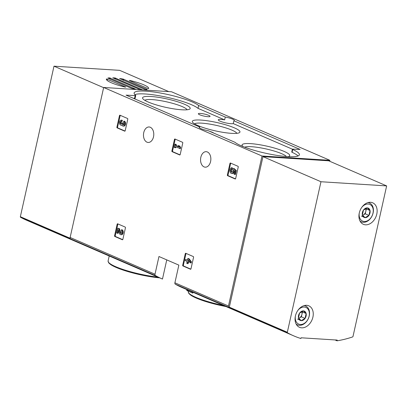 <?xml version="1.0" encoding="UTF-8"?>
<svg xmlns="http://www.w3.org/2000/svg" width="407" height="407" viewBox="0 0 407 407"><rect width="100%" height="100%" fill="white"/><g stroke="black" fill="none" stroke-linecap="round" stroke-linejoin="round"><path stroke-width="0.61" d="M168.763 91.595L119.673 70.35L53.994 66.183L20.35 216.707A0.585 0.427 113.4 0 0 20.528 217.262L71.164 239.174A136.197 99.227 113.4 0 0 77.325 242.201A136.197 99.227 -66.6 0 1 70.574 238.848A1.465 1.068 -66.6 0 1 70.131 237.469L103.663 87.469L171.53 91.773L329.874 160.307L329.665 161.238M190.273 292.012A136.197 99.227 -66.6 0 1 190.237 291.997L189.499 291.677A136.197 99.227 113.4 0 1 189.464 291.661L187.576 290.842A136.197 99.227 113.4 0 1 186.767 290.491L186.955 289.647L182.092 287.546A136.197 99.227 -66.6 0 1 175.336 284.193A1.465 1.068 -66.6 0 1 174.898 282.814L178.851 265.12L158.964 256.512L155.011 274.206A1.465 1.068 113.4 0 0 155.454 275.585A136.197 99.227 113.4 0 0 162.205 278.937L26.694 220.284A136.197 99.227 113.4 0 1 20.528 217.262M190.237 291.997A136.197 99.227 -66.6 0 1 190.201 291.982L190.985 292.318A136.197 99.227 -66.6 0 1 190.181 291.967L189.392 291.621A136.197 99.227 -66.6 0 1 188.873 291.392L192.821 293.116L193.01 292.272A136.197 99.227 -66.6 0 1 192.206 291.916L187.525 289.855L187.337 290.7A136.197 99.227 113.4 0 0 188.66 291.305L186.767 290.491M186.955 289.647L187.52 289.886M193.01 292.272L235.673 310.734A136.197 99.227 -66.6 0 1 228.917 307.382A1.465 1.068 -66.6 0 1 228.475 306.008L262.006 156.003L329.874 160.307M162.205 278.937A136.197 99.227 113.4 0 0 162.474 279.054L166.758 259.885M182.702 265.242A0.585 0.387 93.6 0 0 182.941 265.964L190.491 269.231A0.585 0.387 93.6 0 0 190.985 268.829L193.564 257.285A0.585 0.387 93.6 0 0 193.325 256.568L185.775 253.296A0.585 0.387 93.6 0 0 185.282 253.703L182.702 265.242L183.359 265.283A0.585 0.387 -86.4 0 0 183.598 266.005L190.832 269.139M114.576 235.755A0.585 0.387 93.6 0 0 114.82 236.477L122.37 239.748A0.585 0.387 93.6 0 0 122.863 239.341L125.442 227.803A0.585 0.387 93.6 0 0 125.198 227.081L117.648 223.809A0.585 0.387 93.6 0 0 117.155 224.216L114.576 235.755L115.232 235.801A0.585 0.387 -86.4 0 0 115.476 236.523L122.71 239.652M171.896 150.961A0.585 0.387 93.6 0 0 172.141 151.684L179.691 154.955A0.585 0.387 93.6 0 0 180.184 154.548L182.763 143.01A0.585 0.387 93.6 0 0 182.519 142.287L174.969 139.016A0.585 0.387 93.6 0 0 174.476 139.423L171.896 150.961L172.553 151.007A0.585 0.387 -86.4 0 0 172.797 151.73L180.031 154.858M116.901 127.157A0.585 0.387 93.6 0 0 117.145 127.879L124.69 131.151A0.585 0.387 93.6 0 0 125.188 130.744L127.767 119.205A0.585 0.387 93.6 0 0 127.523 118.483L119.973 115.212A0.585 0.387 93.6 0 0 119.48 115.619L116.901 127.157L117.557 127.203A0.585 0.387 -86.4 0 0 117.801 127.925L125.035 131.054M227.371 174.974A0.585 0.387 93.6 0 0 227.615 175.697L235.165 178.963A0.585 0.387 93.6 0 0 235.658 178.561L238.237 167.018A0.585 0.387 93.6 0 0 237.993 166.295L230.448 163.029A0.585 0.387 93.6 0 0 229.955 163.436L227.371 174.974L228.032 175.015A0.585 0.387 -86.4 0 0 228.271 175.738L235.505 178.871M210.587 161.533A7.764 5.143 93.6 0 1 205.214 167.17A7.764 5.143 93.6 0 1 200.575 159.096A7.764 5.143 93.6 0 1 206.201 151.679A7.764 5.143 93.6 0 1 210.587 161.533M153.51 136.828A7.764 5.143 93.6 0 1 148.138 142.465A7.764 5.143 93.6 0 1 143.498 134.391A7.764 5.143 93.6 0 1 149.12 126.974A7.764 5.143 93.6 0 1 153.51 136.828M103.663 87.469L262.006 156.003M192.821 293.116A136.197 99.227 -66.6 0 1 192.018 292.76L192.206 291.916M192.018 292.76L188.075 291.015L188.263 290.171M198.702 105.555L225.269 117.053A7.906 1.374 12.6 0 1 232.534 119.109A7.906 1.374 12.6 0 1 234.34 120.457A7.906 1.374 12.6 0 1 233.883 120.782L300.096 149.44L292.989 149.125A1.755 0.305 -167.4 0 0 292.379 149.221A1.755 0.305 -167.4 0 0 292.725 149.496A33.684 5.846 -167.4 0 1 299.399 154.797A33.684 5.846 -167.4 0 1 270.533 154.258A33.684 5.846 -167.4 0 1 234.941 142.282L208.262 130.718A7.906 1.374 12.6 0 1 199.196 127.32A7.906 1.374 12.6 0 1 199.649 126.994L126.073 95.146L135.139 95.584A1.755 0.305 -167.4 0 0 135.75 95.492A1.755 0.305 -167.4 0 0 135.668 95.365A33.684 5.846 -167.4 0 1 134.132 92.979A33.684 5.846 -167.4 0 1 162.998 93.518A33.684 5.846 -167.4 0 1 198.596 105.494L198.077 108.374L224.644 119.872L225.269 117.053M187.337 290.7L188.075 291.015M233.883 120.782L233.252 123.596A7.906 1.374 -167.4 0 1 224.506 122.604A7.906 1.374 -167.4 0 1 218.274 119.821A7.906 1.374 -167.4 0 1 224.644 119.872M199.471 127.808L199.649 126.994M209.666 131.329A7.906 1.374 -167.4 0 1 212.195 132.234A7.906 1.374 -167.4 0 1 213.7 133.074M298.072 155.978A33.684 5.846 -167.4 0 0 292.094 152.315A1.755 0.305 -167.4 0 1 291.748 152.035L292.379 149.221M233.252 123.596L292.394 149.196M198.077 108.374L198.596 105.494M134.834 94.612A33.684 5.846 -167.4 0 1 166.458 97.176A33.684 5.846 -167.4 0 1 197.965 108.308M135.75 95.492L135.119 98.306A1.755 0.305 -167.4 0 1 134.508 98.402L135.139 95.584M133.435 98.331L134.508 98.402M208.679 115.349A6.003 1.043 12.6 0 0 202.274 113.639A6.003 1.043 12.6 0 0 198.331 113.762A6.003 1.043 12.6 0 0 203.963 116.081A6.003 1.043 12.6 0 0 210.053 116.377A6.003 1.043 12.6 0 0 208.679 115.349M288.131 156.639A24.4 4.233 12.6 0 0 289.179 156.232A24.4 4.233 12.6 0 0 284.137 151.419A24.4 4.233 12.6 0 0 256.207 144.205A24.4 4.233 12.6 0 0 242.297 145.752A24.4 4.233 12.6 0 0 243.076 146.571M184.615 104.299A24.4 4.233 12.6 0 0 156.68 97.08A24.4 4.233 12.6 0 0 142.771 98.631A24.4 4.233 12.6 0 0 165.451 107.275A24.4 4.233 12.6 0 0 189.652 109.112A24.4 4.233 12.6 0 0 184.615 104.299M234.376 127.859A24.4 4.233 12.6 0 0 206.446 120.645A24.4 4.233 12.6 0 0 192.531 122.192A24.4 4.233 12.6 0 0 215.211 130.835A24.4 4.233 12.6 0 0 239.418 132.672A24.4 4.233 12.6 0 0 234.376 127.859M236.874 133.328A21.897 3.8 12.6 0 0 231.965 130.148A21.897 3.8 12.6 0 0 210.088 124.16A21.897 3.8 12.6 0 0 194.551 123.87M187.113 109.768A21.897 3.8 12.6 0 0 182.199 106.588A21.897 3.8 12.6 0 0 160.322 100.6A21.897 3.8 12.6 0 0 144.79 100.31M286.391 156.522A21.897 3.8 12.6 0 0 281.725 153.714A21.897 3.8 12.6 0 0 260.704 147.868A21.897 3.8 12.6 0 0 244.699 147.202M230.764 163.166A0.585 0.387 -86.4 0 0 230.611 163.477L228.032 175.015M231.695 173.514A2.92 1.938 93.6 0 0 233.816 170.233L234.717 171.032L234.02 174.16L235.409 174.522L236.304 170.513L234.086 168.549L233.43 168.503L232.87 169.77A1.669 1.104 93.6 0 1 232.794 171.464A1.669 1.104 93.6 0 1 231.776 172.263A1.669 1.104 93.6 0 1 230.774 170.63A1.669 1.104 93.6 0 1 231.848 168.936L232.504 168.976L232.27 167.776L231.614 167.73A2.92 1.938 93.6 0 0 229.94 170.813A2.92 1.938 93.6 0 0 231.695 173.514L232.351 173.555A2.92 1.938 -86.4 0 0 234.468 170.808M234.753 174.481L235.648 170.467L236.304 170.513M231.848 168.936L231.614 167.73M232.504 168.976A1.669 1.104 -86.4 0 0 231.446 170.421A1.669 1.104 -86.4 0 0 232.107 172.207M235.648 170.467L233.43 168.503M120.289 115.349A0.585 0.387 -86.4 0 0 120.136 115.659L117.557 127.203M121.683 120.258L122.339 120.304A2.503 1.659 -86.4 0 0 121.963 120.207L121.301 120.167A2.503 1.659 93.6 0 1 121.683 120.258L121.434 121.383L122.09 121.423L122.339 120.304M123.087 126.073L123.743 126.119A2.503 1.659 -86.4 0 0 125.529 124.013A2.503 1.659 -86.4 0 0 124.44 121.21L123.784 121.169A2.503 1.659 93.6 0 1 124.873 123.972A2.503 1.659 93.6 0 1 123.087 126.073A2.503 1.659 93.6 0 1 121.795 124.913A2.503 1.659 93.6 0 1 120.986 125.168L121.642 125.208A2.503 1.659 -86.4 0 0 121.917 125.193M120.986 125.168A2.503 1.659 93.6 0 1 119.49 122.563A2.503 1.659 93.6 0 1 121.301 120.167M121.678 121.398A1.338 0.885 -86.4 0 0 120.971 122.309A1.338 0.885 -86.4 0 0 121.133 123.636A1.17 0.773 -86.4 0 0 121.322 123.86M123.784 121.169L123.53 122.293A1.338 0.885 93.6 0 1 124.13 123.596A1.338 0.885 93.6 0 1 123.418 124.868A1.17 0.773 93.6 0 1 123.194 124.903A1.17 0.773 93.6 0 1 122.532 123.418L122.614 123.041L121.881 122.721L121.795 123.102A1.17 0.773 93.6 0 1 120.986 123.952A1.17 0.773 93.6 0 1 120.477 123.596A1.338 0.885 93.6 0 1 120.355 122.12A1.338 0.885 93.6 0 1 121.23 121.337A1.338 0.885 93.6 0 1 121.434 121.383M121.881 122.721L122.614 123.041M122.532 123.418L123.189 123.463L123.27 123.082M123.189 123.463A1.17 0.773 -86.4 0 0 123.53 124.817M175.285 139.153A0.585 0.387 -86.4 0 0 175.132 139.464L172.553 151.007M174.944 147.716L175.178 146.668L180.347 148.667L180.596 147.543L179.782 146.047L178.073 145.548L178.892 147.044L175.427 145.548L176.083 145.589L176.317 144.546L175.585 144.226L174.929 144.185L174.211 147.395L175.6 147.756L175.783 146.932M179.691 148.621L179.94 147.502L180.596 147.543M175.427 145.548L175.661 144.505L176.317 144.546M175.661 144.505L174.929 144.185M178.719 146.729L176.083 145.589M179.94 147.502L179.126 146.001L179.782 146.047M179.126 146.001L178.073 145.548M117.964 223.947A0.585 0.387 -86.4 0 0 117.811 224.257L115.232 235.801M117.445 233.308L118.254 229.675L119.409 233.338A2.503 1.659 93.6 0 0 120.762 234.671L121.418 234.712A2.503 1.659 -86.4 0 0 123.204 232.611A2.503 1.659 -86.4 0 0 122.115 229.807L121.459 229.767L121.205 230.891A1.338 0.885 93.6 0 1 121.79 232.382A1.338 0.885 93.6 0 1 120.833 233.506A1.338 0.885 93.6 0 1 120.116 232.794L118.798 228.617L119.455 228.658L117.786 228.174L116.707 232.992L118.101 233.348L118.646 230.911M118.798 228.617L117.786 228.174M120.116 232.794L120.772 232.835L119.455 228.658M120.772 232.835A1.338 0.885 -86.4 0 0 121.169 233.43M121.459 229.767A2.503 1.659 93.6 0 1 122.548 232.57A2.503 1.659 93.6 0 1 120.762 234.671M186.091 253.434A0.585 0.387 -86.4 0 0 185.938 253.744L183.359 265.283M185.495 259.508L185.246 260.633L187.134 261.452L186.721 263.293L187.459 263.614L187.871 261.767L188.655 262.108L188.909 260.984L188.12 260.643L188.283 259.92L190.491 262.902L191.153 262.942L191.402 261.823L189.189 258.842L188.456 258.521L187.8 258.481L187.388 260.327L185.495 259.508L187.434 260.104M190.491 262.902L190.746 261.777L191.402 261.823M188.12 260.643L188.792 260.612M188.655 262.108L189.316 262.149L189.459 261.508M187.459 263.614L188.115 263.655L188.477 262.032M190.746 261.777L188.533 258.801L189.189 258.842M188.533 258.801L187.8 258.481M300.915 338.527A136.197 99.227 -66.6 0 1 293.671 335.841A136.197 99.227 -66.6 0 1 287.505 332.814A0.585 0.427 -66.6 0 1 287.327 332.265L320.97 181.741L386.65 185.907L353.006 336.431A0.585 0.427 -66.6 0 1 352.589 336.945A136.197 99.227 -66.6 0 1 337.037 340.817L337.2 340.079L301.078 337.785L300.915 338.527M293.671 335.841L235.673 310.734A136.197 99.227 -66.6 0 1 229.507 307.712A0.585 0.427 -66.6 0 1 229.329 307.158L262.973 156.634L320.97 181.741M335.007 339.937L337.037 340.817M376.79 214.118A11.717 8.537 -66.6 0 1 363.38 224.313A11.717 8.537 -66.6 0 1 360.2 210.17A11.717 8.537 -66.6 0 1 372.69 202.808A11.717 8.537 -66.6 0 1 376.79 214.118M312.912 317.124A11.717 8.537 -66.6 0 1 299.501 327.32A11.717 8.537 -66.6 0 1 296.321 313.181A11.717 8.537 -66.6 0 1 308.811 305.82A11.717 8.537 -66.6 0 1 312.912 317.124M262.973 156.634L328.653 160.801L386.65 185.907M368.93 215.41L365.104 217.638L362.362 214.993L363.456 210.119L367.282 207.885L370.024 210.536L368.93 215.41A5.072 3.699 -66.6 0 1 365.104 217.638A5.072 3.699 -66.6 0 1 362.362 214.993A5.072 3.699 -66.6 0 1 363.456 210.119A5.072 3.699 -66.6 0 1 367.282 207.885A5.072 3.699 -66.6 0 1 370.024 210.536A5.072 3.699 -66.6 0 1 368.93 215.41L365.252 213.817L366.341 208.939L365.786 208.404M361.645 207.545A9.081 6.614 -66.6 0 1 368.142 204.034A9.081 6.614 -66.6 0 1 373.031 212.968A9.081 6.614 -66.6 0 1 364.601 221.5A9.081 6.614 -66.6 0 1 359.274 213.019M367.928 202.615A10.251 7.468 -66.6 0 1 369.531 203.037A10.251 7.468 -66.6 0 1 372.313 215.41A10.251 7.468 -66.6 0 1 361.385 221.851A10.251 7.468 -66.6 0 1 359.981 220.976M365.578 208.491A4.396 3.2 -66.6 0 1 365.796 211.375A4.396 3.2 -66.6 0 1 363.334 214.932L365.252 213.817M362.606 215.354L363.334 214.932A4.396 3.2 -66.6 0 1 362.551 215.272M361.421 216.046L365.104 217.638M366.341 208.939L370.024 210.536M305.052 318.416L301.226 320.65L298.484 318.004L299.577 313.125L303.403 310.897L306.145 313.543L305.052 318.416A5.072 3.699 -66.6 0 1 301.226 320.65A5.072 3.699 -66.6 0 1 298.484 318.004A5.072 3.699 -66.6 0 1 299.577 313.125A5.072 3.699 -66.6 0 1 303.403 310.897A5.072 3.699 -66.6 0 1 306.145 313.543A5.072 3.699 -66.6 0 1 305.052 318.416L301.373 316.824L302.462 311.95L301.908 311.411M297.761 310.556A9.081 6.614 -66.6 0 1 304.263 307.046A9.081 6.614 -66.6 0 1 309.152 315.974A9.081 6.614 -66.6 0 1 300.722 324.511A9.081 6.614 -66.6 0 1 295.396 316.025M304.049 305.626A10.251 7.468 -66.6 0 1 305.652 306.044A10.251 7.468 -66.6 0 1 308.43 318.422A10.251 7.468 -66.6 0 1 297.507 324.862A10.251 7.468 -66.6 0 1 296.103 323.982M301.699 311.503A4.396 3.2 -66.6 0 1 301.918 314.387A4.396 3.2 -66.6 0 1 299.455 317.938L301.373 316.824M298.728 318.366L299.455 317.938A4.396 3.2 -66.6 0 1 298.672 318.284M297.542 319.052L301.226 320.65M302.462 311.95L306.145 313.543M129.787 80.433A21.673 3.76 -167.4 0 1 148.662 88.497A21.673 3.76 -167.4 0 1 148.636 88.589L147.624 88.431L129.289 80.494L129.787 80.433L129.731 80.688M147.171 89.454A21.673 3.76 -167.4 0 1 145.518 89.693L119.633 78.49A21.673 3.76 -167.4 0 1 123.148 79.055L147.171 89.454M135.389 89.052A21.673 3.76 -167.4 0 1 131.868 88.482L107.85 78.088A21.673 3.76 -167.4 0 1 109.503 77.849L135.389 89.052M142.226 89.723A21.673 3.76 -167.4 0 1 139.977 89.581L112.795 77.813A21.673 3.76 -167.4 0 1 115.044 77.956L142.226 89.723M125.234 87.108A21.673 3.76 -167.4 0 1 106.359 79.039A21.673 3.76 -167.4 0 1 106.385 78.948L125.732 87.042L125.234 87.108M103.617 87.663L53.994 66.183M175.336 284.193L228.917 307.382M70.574 238.848L155.454 275.585M174.898 282.814L228.475 306.008M70.131 237.469L155.011 274.206M109.208 255.998L108.099 260.963A33.684 5.846 12.6 0 0 124.267 269.856A33.684 5.846 12.6 0 0 158.013 277.121M108.725 262.52A32.952 5.718 12.6 0 0 127.284 271.403A32.952 5.718 12.6 0 0 159.681 277.844M188.37 291.188L188.273 291.626A33.684 5.846 12.6 0 0 223.433 305.438M188.899 293.177A32.952 5.718 12.6 0 0 225.982 306.542M292.094 152.315L292.725 149.496M229.955 163.436L230.611 163.477M227.615 175.697L228.271 175.738M119.48 115.619L120.136 115.659M117.145 127.879L117.801 127.925M120.477 123.596L121.133 123.636M174.476 139.423L175.132 139.464M172.141 151.684L172.797 151.73M117.155 224.216L117.811 224.257M114.82 236.477L115.476 236.523M185.282 253.703L185.938 253.744M182.941 265.964L183.598 266.005M229.507 307.712L287.505 332.814M229.329 307.158L287.327 332.265M122.914 80.123L123.148 79.055M114.845 78.851L115.044 77.956M70.141 238.258L20.35 216.707M109.295 78.795L109.503 77.849M110.175 79.177L110.429 78.032M115.588 79.177L115.817 78.144M107.112 80.383L107.397 79.106M123.448 80.352L123.708 79.212M108.099 260.963L108.649 262.851L111.513 265.155L124.501 270.548L142.959 275.336L159.732 277.869M188.273 291.626L188.823 293.513L191.687 295.813L204.675 301.211L226.033 306.563M369.531 203.037L368.315 202.513M361.385 221.851L360.17 221.327M305.652 306.044L304.436 305.52M297.507 324.862L296.291 324.338"/></g></svg>
